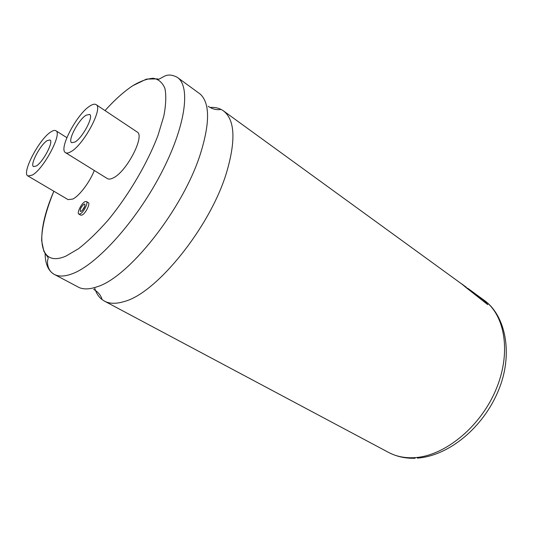 <?xml version="1.0" encoding="UTF-8"?>
<svg xmlns="http://www.w3.org/2000/svg" width="533" height="533" viewBox="0 0 533 533"><rect width="100%" height="100%" fill="white"/><g stroke="black" fill="none" stroke-linecap="round" stroke-linejoin="round"><path stroke-width="0.8" d="M210.009 107.459C214.146 107.16 217.817 107.806 221.028 109.392L223.407 110.837C234.933 119.712 235.999 140.252 226.585 172.459C210.322 226.945 156.535 293.343 124.316 301.498C116.221 304.003 109.591 303.87 104.435 301.105L102.096 299.599C99.258 297.407 97.073 294.389 95.534 290.538M95.394 290.179L94.528 287.607M81.183 211.368C84.074 208.789 85.28 206.371 84.814 204.112L84.007 204.199C81.123 206.784 79.923 209.203 80.396 211.448L81.183 211.368M85.007 201.654C81.522 203.186 76.565 213.133 78.831 214.066L80.17 213.94C83.648 212.48 88.671 202.42 86.393 201.507L85.007 201.654M78.831 214.066L80.723 215.172L82.069 215.046C85.553 213.593 90.563 203.546 88.278 202.627L86.393 201.507M47.151 140.619L49.989 139.966C53.966 141.425 42.96 162.325 36.211 166.029L33.566 166.576C29.648 164.997 40.341 144.636 47.151 140.619M32.3 175.104L27.929 175.977C21.293 173.205 39.302 138.906 50.902 131.898C53.093 130.458 54.739 130.065 55.852 130.725C62.654 133.13 43.746 169.001 32.3 175.104M27.929 175.977L68.124 199.635L72.828 199.056C79.397 195.851 89.83 182.019 94.294 170.487M74.98 142.031C82.575 137.827 93.995 116.214 89.624 114.428L86.073 115.215C78.424 119.772 67.371 140.779 71.675 142.691L74.98 142.031M177.362 77.392C172.126 74.56 167.562 74.307 163.678 76.632L158.807 79.277L157.395 78.897L146.508 79.077L132.857 85.666C123.976 91.543 114.708 99.844 105.034 110.591C114.702 99.831 123.982 91.529 132.857 85.666C140.545 81.096 147.374 78.624 153.331 78.278C158.627 79.257 162.485 82.622 164.897 88.365C166.349 95.48 165.99 104.701 163.831 116.041L158.048 135.202C147.581 162.998 128.653 195.238 108.119 220.096C97.845 231.788 88.012 241.302 78.618 248.644L65.959 256.087C37.523 268.492 35.131 234.094 53.86 191.24C45.998 210.382 41.641 227.664 41.661 240.743L43.853 251.303L46.511 255.407C47.89 256.959 48.41 258.105 48.077 258.831C46.824 261.317 47.051 270.484 54.206 274.348C58.81 276.827 64.959 276.58 72.661 273.616C96.933 264.508 135.855 221.628 160.68 174.224C185.624 126.807 190.994 86.533 177.362 77.392L200.261 94.121C210.015 103.242 209.995 123.363 200.208 154.49C182.712 209.489 128.406 277.693 97.059 286.787C89.897 289.286 83.967 289.566 79.27 287.613L54.206 274.348C48.33 270.971 45.292 264.042 45.098 253.561M89.87 106.034C76.845 113.969 58.25 149.347 65.539 152.671C66.778 153.411 68.597 153.064 71.016 151.619C83.881 144.696 103.522 107.579 96.06 104.608C94.681 103.755 92.615 104.228 89.87 106.034M65.539 152.671L107.373 178.595C108.765 179.434 110.724 179.208 113.236 177.915C126.707 171.799 145.362 135.529 137.068 131.937L96.06 104.608M472.624 291.904L483.837 300.032C505.291 315.156 511.707 353.426 495.457 390.816C479.354 428.226 443.409 456.608 413.695 457.707C404.294 458.1 395.912 456.335 388.557 452.41L104.435 301.105M465.162 286.854L487.762 304.656L461.232 283.616L223.407 110.837M82.162 210.628L84.927 206.038M487.802 304.616L483.691 300.252L471.325 290.938L477.055 295.102M466.362 287.28L461.272 283.576L465.196 286.814M460.665 283.196L461.272 283.576M221.028 109.392C216.751 110.224 212.454 109.178 208.136 106.274M102.096 299.599C100.97 295.389 98.152 291.984 93.641 289.372M415.114 458.233C405.553 458.587 396.699 456.648 388.557 452.41M417.379 458.107C448.859 455.902 483.085 427.559 498.242 390.949C513.599 354.851 505.997 315.456 483.837 300.032M55.852 130.725L66.845 137.654M467.574 288.153L474.183 292.957"/></g></svg>
